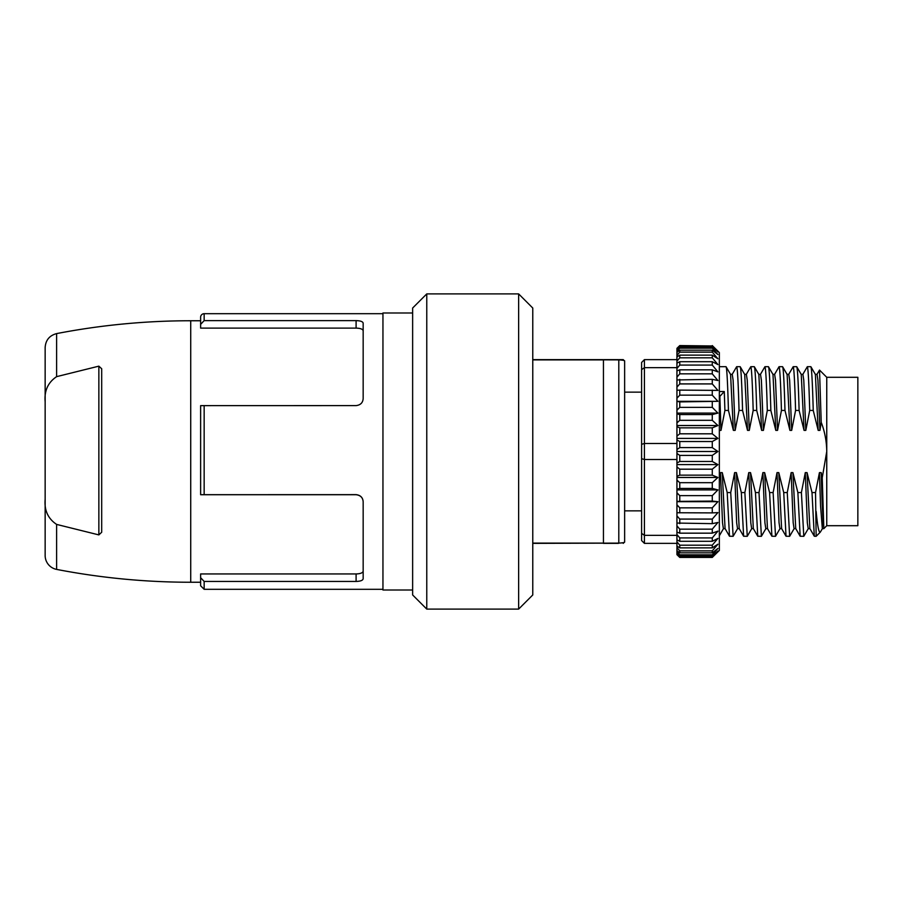 <?xml version="1.0" encoding="UTF-8"?>
<svg xmlns="http://www.w3.org/2000/svg" width="903" height="903" viewBox="0 0 903 903"><rect width="100%" height="100%" fill="white"/><g stroke="black" fill="none" stroke-linecap="round" stroke-linejoin="round"><path stroke-width="1.35" d="M200.624 582.243L190.725 582.243A706.699 706.699 0 0 1 56.607 569.398A14.132 14.132 0 0 1 45.15 555.514L45.15 513.694M200.624 320.757L190.725 320.757A706.699 706.699 0 0 0 56.607 333.602L56.607 376.653L98.856 366.155L101.689 368.751L101.689 532.251L98.856 534.903L56.607 524.406C48.006 518.649 44.179 510.274 45.15 499.303L45.15 401.756C44.179 390.807 47.994 382.443 56.607 376.653M363.164 501.82C362.871 497.632 360.511 495.273 356.098 494.72L356.098 494.641C360.489 495.171 362.848 497.542 363.164 501.741L363.164 578.733C362.859 580.392 360.5 581.295 356.098 581.442L204.157 581.442L200.624 577.694L200.624 573.947L356.098 573.947C360.511 573.789 362.859 572.841 363.164 571.08M356.098 494.72L200.624 494.72L200.624 405.639L356.098 405.605C360.5 405.075 362.859 402.727 363.164 398.562L363.164 323.172C362.848 321.603 360.489 320.757 356.098 320.621L204.157 320.621L200.624 324.358L200.624 328.116L356.098 328.116L356.098 320.621M363.164 330.837C362.871 329.166 360.511 328.263 356.098 328.116M382.951 313.691L204.157 313.691L204.157 320.621M356.098 494.641L200.624 494.686M382.951 589.309L204.157 589.309L200.624 585.776L200.624 577.694M200.624 324.358L200.624 317.224A3.533 3.533 0 0 1 204.157 313.691M412.637 590.009L382.951 590.009L382.951 312.991L412.637 312.991M426.769 609.096L412.637 594.964L412.637 308.036L426.769 293.904L518.638 293.904L518.638 609.096L426.769 609.096L426.769 293.904M518.638 609.096L532.77 594.964L532.77 308.036L518.638 293.904M624.639 541.958C624.865 542.5 622.912 542.884 618.803 543.109L532.77 543.369L603.441 543.098L603.441 359.902L532.77 359.631L618.803 359.891C622.912 360.116 624.853 360.5 624.639 361.042L624.639 541.958L623.228 543.369L624.639 541.958L624.639 392.139L641.604 392.139M624.639 510.861L641.604 510.861M641.604 533.368L644.426 535.344L644.426 543.369L641.604 540.547L641.604 444.321L644.426 443.475L644.426 459.525L676.934 459.525L676.934 466.907L679.767 469.188L712.275 469.188L717.908 464.605L712.275 461.467L712.275 455.394L717.908 451.5L712.275 447.606L679.767 447.606L676.934 449.547L676.934 480.091L679.767 482.687L712.275 482.687L717.908 477.473L712.275 475.147L712.275 469.188M717.908 551.868L712.275 557.433L719.341 550.435L719.341 352.565L712.275 345.567L717.908 351.132M676.934 551.868L676.934 554.656L679.767 557.433L712.275 557.433L717.908 551.011L712.275 556.022L712.275 554.837L717.908 548.448L712.275 552.817L712.275 550.864L717.908 544.227L712.275 547.873L712.275 545.186L717.908 538.425L712.275 541.292L712.275 537.917L717.908 531.133L712.275 533.165L712.275 529.158L717.908 522.476L712.275 523.65L712.275 519.078L717.908 512.599L712.275 512.893L712.275 507.847L717.908 501.684L712.275 501.086L712.275 495.645L717.908 489.911L712.275 488.433L712.275 482.687M826.753 525.704L826.753 377.296L857.85 377.296L857.85 525.704L826.753 525.704L823.807 528.65L823.807 527.928L823.807 528.65L822.34 528.65L820.567 506.052L819.427 472.63L815.533 492.553L812 492.553L807.056 472.63L805.284 472.63L801.401 492.553L797.868 492.553L792.924 472.63L791.152 472.63L787.258 492.553L783.725 492.553L778.792 472.63L777.02 472.63L773.126 492.553L769.593 492.553L764.649 472.63L762.888 472.63L758.994 492.553L755.461 492.553L750.517 472.63L748.756 472.63L744.862 492.553L741.329 492.553L736.385 472.63L734.624 472.63L730.73 492.553L727.197 492.553L722.253 472.63L720.481 472.63L719.341 480.035M719.341 366.697L726.046 366.697C726.859 367.905 727.649 382.477 728.439 410.447L733.383 430.37L735.155 430.37L739.038 410.447L742.571 410.447L747.515 430.37L749.287 430.37L753.181 410.447L756.714 410.447L761.647 430.37L763.419 430.37L767.313 410.447L770.846 410.447L775.79 430.37L777.551 430.37L781.445 410.447L784.978 410.447L789.922 430.37L791.683 430.37L795.577 410.447L799.11 410.447L804.054 430.37L805.815 430.37L809.709 410.447L813.242 410.447L818.186 430.37L819.958 430.37L821.222 422.311C824.766 431.589 826.617 441.319 826.753 451.5L822.238 477.777L823.807 527.928C822.926 522.069 822.057 503.637 821.188 472.63L819.427 472.63M739.038 410.447C738.259 382.477 737.458 367.905 736.656 366.697L732.13 374.44M736.656 366.697L740.189 366.697C740.991 367.905 741.792 382.477 742.571 410.447M753.181 410.447C752.391 382.477 751.589 367.905 750.788 366.697L746.262 374.44M750.788 366.697L754.321 366.697C755.122 367.905 755.924 382.477 756.714 410.447M767.313 410.447C766.523 382.477 765.721 367.905 764.92 366.697L760.394 374.44M764.92 366.697L768.453 366.697C769.254 367.905 770.056 382.477 770.846 410.447M781.445 410.447C780.655 382.477 779.853 367.905 779.052 366.697L774.537 374.44M779.052 366.697L782.585 366.697C783.398 367.905 784.188 382.477 784.978 410.447M795.577 410.447C794.787 382.477 793.997 367.905 793.184 366.697L788.669 374.44M793.184 366.697L796.717 366.697C797.53 367.905 798.32 382.477 799.11 410.447M809.709 410.447C808.919 382.477 808.129 367.905 807.316 366.697L802.801 374.44M807.316 366.697L810.86 366.697C811.662 367.905 812.452 382.477 813.242 410.447M822.441 528.56L820.33 532.127L816.154 536.303L815.533 492.553M820.33 532.127C818.908 533.233 817.52 526.347 816.154 511.47M816.933 374.44L819.518 370.061L821.222 422.311M816.154 536.303L814.292 536.224L812 492.553M808.309 528.56L803.783 536.303L801.401 492.553M803.783 536.303L800.16 536.224L797.868 492.553M794.177 528.56L789.651 536.303L787.258 492.553M789.651 536.303L786.028 536.224L783.725 492.553M780.045 528.56L775.519 536.303L773.126 492.553M775.519 536.303L771.896 536.224L769.593 492.553M765.913 528.56L761.387 536.303L758.994 492.553M761.387 536.303L757.752 536.224L755.461 492.553M751.77 528.56L747.255 536.303L744.862 492.553M747.255 536.303L743.62 536.224L741.329 492.553M737.638 528.56L733.123 536.303L730.73 492.553M733.123 536.303L729.489 536.224L727.197 492.553M719.341 430.37L721.012 430.37L724.906 410.447L728.439 410.447M822.238 477.777L821.188 472.63M818.186 430.37L815.375 374.44L810.86 366.697M804.054 430.37L801.243 374.44L796.717 366.697M789.922 430.37L787.111 374.44L782.585 366.697M775.79 430.37L772.979 374.44L768.453 366.697M761.647 430.37L758.836 374.44L754.321 366.697M747.515 430.37L744.704 374.44L740.189 366.697M719.341 391.53L724.285 391.53L719.341 396.948M724.906 410.447L724.285 391.53M733.383 430.37L730.572 374.44L726.046 366.697M712.275 475.147L679.767 475.147L676.934 476.31L676.934 492.778L679.767 495.645L712.275 495.645M712.275 488.433L679.767 488.433L676.934 489.166L676.934 535.344L644.426 535.344L644.426 459.525L641.604 458.679M712.275 501.086L676.934 501.391L676.934 504.777L679.767 507.847L712.275 507.847M712.275 512.893L676.934 512.746L676.934 504.777M676.934 512.599L676.934 515.85L679.767 519.078L712.275 519.078M712.275 523.65L676.934 523.063L676.934 515.85M676.934 522.476L676.934 525.828L679.767 529.158L712.275 529.158M712.275 533.165L679.767 533.165L676.934 532.149L676.934 525.828M676.934 531.133L676.934 534.531L679.767 537.917L712.275 537.917M712.275 541.292L679.767 541.292L676.934 539.859L676.934 534.531M712.275 547.873L679.767 547.873L676.934 546.055L676.934 541.811L679.767 545.186L712.275 545.186M676.934 541.811L676.934 539.136M644.426 543.369L676.934 543.369L676.934 540.118M676.934 551.011L676.934 554.656M676.934 548.448L676.934 553.516L679.767 556.022L679.767 554.837L712.275 554.837M676.934 544.227L676.934 550.638L679.767 552.817L679.767 550.864L712.275 550.864M712.275 552.817L679.767 552.817M676.934 547.557L679.767 550.864M712.275 556.022L679.767 556.022M676.934 551.654L679.767 554.837M676.934 554.036L679.767 557.038L712.275 557.038M676.934 380.524L676.934 370.851L679.767 369.835L712.275 369.835L717.908 371.867L712.275 365.083L679.767 365.083L676.934 368.469L676.934 363.141L679.767 361.708L712.275 361.708L717.908 364.575L712.275 357.814L679.767 357.814L679.767 355.127L676.934 356.945L676.934 362.882L676.934 349.484L679.767 346.978L712.275 346.978L717.908 351.989L712.275 345.962L679.767 345.962L676.934 348.964L676.934 351.989M679.767 350.183L676.934 352.362L676.934 355.443L679.767 352.136L679.767 350.183L712.275 350.183L717.908 354.552L712.275 348.163L679.767 348.163L676.934 351.346M676.934 351.132L676.934 348.964M679.767 345.962L676.934 348.344L679.767 345.567L712.275 345.962M712.275 348.163L712.275 346.978M679.767 355.127L712.275 355.127L717.908 358.773L712.275 352.136L679.767 352.136M712.275 352.136L712.275 350.183M712.275 357.814L712.275 355.127M679.767 357.814L676.934 361.189M712.275 365.083L712.275 361.708M676.934 367.656L676.934 443.475L644.426 443.475L644.426 367.656L676.934 367.656M676.934 439.975L679.767 441.533L712.275 441.533L717.908 438.395L712.275 433.812L679.767 433.812L676.934 436.093L676.934 449.547M676.934 425.527L676.934 426.69L679.767 427.853L712.275 427.853L717.908 425.527L712.275 420.313L679.767 420.313L676.934 422.909L676.934 425.527L717.908 425.527M676.934 413.089L676.934 413.834L679.767 414.567L712.275 414.567L717.908 413.089L712.275 407.355L679.767 407.355L676.934 410.222L676.934 413.089L717.908 413.089M676.934 401.316L679.767 401.914L717.908 401.316L712.275 395.153L679.767 395.153L676.934 398.223L676.934 401.316L717.908 401.316M679.767 395.153L679.767 390.107L676.934 390.254L676.934 398.223M676.934 390.401L676.934 379.937L712.275 379.35L717.908 380.524L712.275 373.842L679.767 373.842L676.934 377.172M676.934 371.867L676.934 368.469M712.275 373.842L712.275 369.835M679.767 390.107L717.908 390.401L712.275 383.922L679.767 383.922L676.934 387.15M712.275 383.922L712.275 379.35M712.275 395.153L712.275 390.107M712.275 407.355L712.275 401.914M712.275 420.313L712.275 414.567M712.275 433.812L712.275 427.853M712.275 447.606L712.275 441.533M56.607 333.602C49.484 335.51 45.658 340.126 45.15 347.486L45.15 401.756M45.15 499.303L45.15 555.514M603.317 359.631L623.228 359.631L624.639 361.042L623.228 359.631L532.77 359.631L618.803 359.891L618.803 543.109M618.555 543.369L603.317 543.369M641.604 444.321L641.604 362.453L644.426 359.631L644.426 367.656L641.604 369.632M676.934 359.631L644.426 359.631M676.934 363.864L676.934 362.882M712.275 461.467L679.767 461.467L676.934 463.025M676.934 453.453L679.767 455.394L712.275 455.394M676.934 451.5L717.908 451.5M676.934 438.395L717.908 438.395M676.934 501.684L717.908 501.684M676.934 489.911L717.908 489.911M676.934 477.473L717.908 477.473M676.934 464.605L717.908 464.605M721.012 430.37L719.872 396.948M725.165 528.65L723.405 528.65L722.513 522.781L720.481 472.63M729.489 536.224L725.064 528.56L722.253 472.63M739.297 528.65L737.537 528.65L736.656 522.781L734.624 472.63M743.62 536.224L739.196 528.56L736.385 472.63M753.441 528.65L751.668 528.65L750.788 522.781L748.756 472.63M757.752 536.224L753.328 528.56L750.517 472.63M767.573 528.65L765.8 528.65L764.92 522.781L762.888 472.63M771.896 536.224L767.46 528.56L764.649 472.63M781.705 528.65L779.932 528.65L779.052 522.781L777.02 472.63M786.028 536.224L781.603 528.56L778.792 472.63M795.836 528.65L794.076 528.65L793.184 522.781L791.152 472.63M800.16 536.224L795.735 528.56L792.924 472.63M809.968 528.65L808.208 528.65L807.316 522.781L805.284 472.63M814.292 536.224L809.867 528.56L807.056 472.63M735.155 430.37L733.123 380.219L732.231 374.35L730.471 374.35M749.287 430.37L747.255 380.219L746.363 374.35L744.603 374.35M763.419 430.37L761.387 380.219L760.507 374.35L758.734 374.35M777.551 430.37L775.519 380.219L774.639 374.35L772.866 374.35M791.683 430.37L789.651 380.219L788.77 374.35L786.998 374.35M805.815 430.37L803.783 380.219L802.902 374.35L801.142 374.35M819.958 430.37L817.926 380.219L817.034 374.35L815.274 374.35M190.725 582.243L190.725 320.757M204.157 405.605L204.157 494.641M204.157 581.442L204.157 589.309M603.441 359.902L532.77 359.902M679.767 475.147L679.767 469.188M679.767 488.433L679.767 482.687M679.767 501.086L679.767 495.645M679.767 512.893L679.767 507.847M679.767 523.65L679.767 519.078M679.767 533.165L679.767 529.158M679.767 541.292L679.767 537.917M679.767 547.873L679.767 545.186M679.767 348.163L679.767 346.978M679.767 365.083L679.767 361.708M679.767 373.842L679.767 369.835M679.767 383.922L679.767 379.35M679.767 407.355L679.767 401.914M679.767 420.313L679.767 414.567M679.767 433.812L679.767 427.853M679.767 447.606L679.767 441.533M56.607 524.406L56.607 569.398M98.856 366.155L98.856 534.903M356.098 581.442L356.098 573.947M532.77 543.098L603.441 543.098M679.767 461.467L679.767 455.394M826.753 377.296L819.518 370.061M719.341 535.772L723.506 528.56"/></g></svg>
